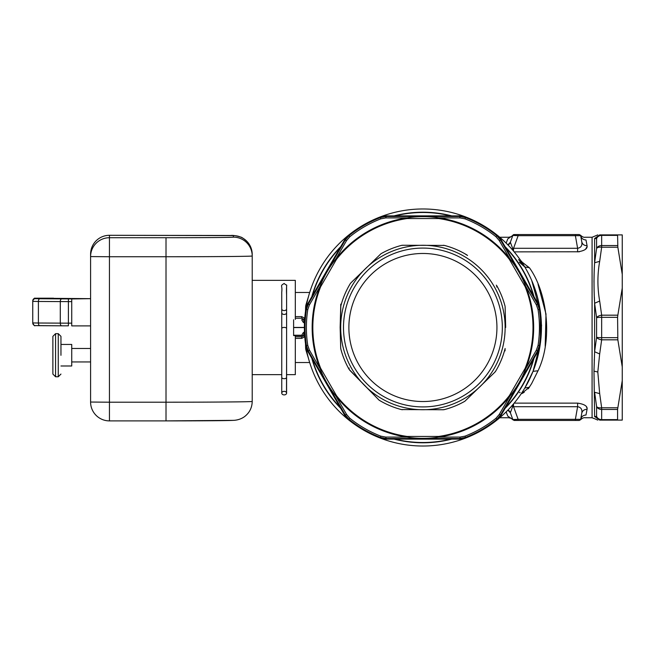 <?xml version="1.0" encoding="UTF-8"?>
<svg xmlns="http://www.w3.org/2000/svg" width="655" height="655" viewBox="0 0 655 655"><rect width="100%" height="100%" fill="white"/><g stroke="black" fill="none" stroke-linecap="round" stroke-linejoin="round"><path stroke-width="0.98" d="M71.731 301.611L68.398 301.611L68.398 323.161L60.293 323.136L60.293 301.587L38.399 301.464L38.399 323.013L32.75 322.923L32.75 300.899A2.694 2.694 0 0 1 35.444 298.205L90.587 298.664L90.587 254.156L90.587 256.58L109.442 256.744L109.442 237.724A18.856 18.856 180 0 0 90.587 256.58L90.587 402.039L109.442 402.203L109.442 256.744L166.01 256.744L166.01 237.724L109.442 237.724L109.442 235.301A18.856 18.856 180 0 0 90.587 254.156A18.856 18.856 0 0 1 109.442 235.301L233.36 235.612A18.856 18.856 0 0 1 252.216 254.468C252.142 249.399 250.374 245.027 246.894 241.343C243.701 238.543 241.589 237.11 240.565 237.036C236.095 235.685 232.828 235.17 230.773 235.489L109.442 235.301M90.587 355.272L90.587 325.887L71.731 325.887L71.731 298.893L68.398 298.893L68.398 301.611L60.293 301.587A2.694 1.474 -89.7 0 1 61.766 298.877L68.398 298.893M90.587 298.664L71.731 298.95M90.587 399.615L90.587 361.945L71.731 361.945M60.956 365.989L71.731 365.989L71.731 344.44L60.956 344.44L60.956 336.359L60.956 355.305M233.36 420.305A67.342 0.589 0 0 1 166.01 420.895L166.01 402.203A86.198 0.753 0 0 0 252.216 401.45L252.216 254.468M295.315 335.581L295.315 374.644L286.603 374.644M286.497 393.639L286.595 360.242M252.216 280.356L295.315 280.356L295.315 319.419M286.595 295.421L286.603 295.192C285.916 280.463 288.397 287.43 284.172 283.459C279.628 286.325 282.616 284.63 281.74 292.204L281.748 308.882A2.423 1.711 -0 0 0 284.172 310.593A2.423 1.711 -0 0 0 286.595 308.873L286.595 285.932M52.875 355.378L52.875 336.359L55.569 333.665L55.569 376.764L52.875 374.07L52.875 355.378M284.172 394.899A2.423 1.785 0 0 1 281.748 393.115A2.423 1.785 0 0 1 284.172 391.338A2.423 1.785 0 0 1 286.595 393.123A2.423 1.785 0 0 1 284.172 394.899M617.583 317.331L617.845 315.178L601.658 315.178L601.658 317.331L617.583 317.331L617.845 339.822L601.658 339.822L601.658 337.669L617.583 337.669M617.583 409.449L617.845 407.778L601.658 407.778L601.658 409.449L617.583 409.449L617.583 419.626L617.845 420.101L622.25 420.101L622.25 234.899L617.845 234.899L617.583 235.374L617.845 234.899L601.658 234.899L601.658 235.374L617.583 235.374L617.845 247.222L601.658 247.222L601.658 245.551A5.387 4.372 180 0 0 596.599 248.425L596.599 238.608L594.609 238.51L599.677 234.899C597.335 234.899 597.335 234.899 599.677 234.899L601.658 234.899A5.387 5.33 90 0 0 596.599 238.608L594.609 238.51C593.831 235.808 593.831 235.808 594.609 238.51L594.609 262.753L599.677 261.353L601.658 247.222A5.387 2.661 -170.2 0 0 596.599 248.425L594.609 262.753C593.831 274.895 593.831 288.397 594.609 303.257L599.677 301.046C597.335 287.807 597.335 274.584 599.677 261.353M622.25 274.355L617.845 247.222M601.658 420.101L601.658 419.626A5.387 4.912 180 0 1 596.599 416.392L594.609 416.49L596.599 416.392L596.599 406.575L594.609 392.247L599.677 393.647L601.658 407.778A5.387 2.661 170.2 0 1 596.599 406.575L596.599 406.575A5.387 4.372 180 0 0 601.658 409.449L601.658 419.626L617.583 419.626L617.845 420.101L599.677 420.101C597.335 420.101 597.335 420.101 599.677 420.101L601.658 420.101A5.387 5.33 -90 0 1 596.599 416.392M622.25 380.645L617.845 407.778M622.25 288.044L617.845 315.178M622.25 366.956L617.845 339.822M534.013 296.707A115.296 115.296 0 0 0 505.128 246.673M451.803 215.888A115.296 115.296 0 0 0 394.023 215.888M340.69 246.673A115.296 115.296 0 0 0 311.805 296.707M311.805 358.293A115.296 115.296 0 0 0 340.69 408.327M394.023 439.112A115.296 115.296 0 0 0 451.803 439.112M505.128 408.327A115.296 115.296 0 0 0 534.013 358.293M340.42 247.148A115.157 115.157 0 0 0 312.075 296.24M312.075 358.76A115.157 115.157 0 0 0 340.42 407.852M394.572 439.12A115.157 115.157 0 0 0 451.254 439.12M505.406 407.852A115.157 115.157 0 0 0 533.743 358.76M533.743 296.24A115.157 115.157 0 0 0 505.406 247.148M451.254 215.88A115.157 115.157 0 0 0 394.572 215.88M575.827 235.661L580.69 235.677L579.364 234.564L575.385 234.564L575.385 235.636M594.593 352.185L594.609 351.743L599.677 353.954L601.658 339.822A5.387 2.661 -170.2 0 1 596.599 337.317L596.599 317.683L594.609 303.257L594.609 351.743L596.599 337.317A5.387 0.54 180 0 0 601.658 337.669L601.658 317.331A5.387 0.54 180 0 0 596.599 317.683L596.599 317.683A5.387 2.661 170.2 0 1 601.658 315.178L599.677 301.046M513.545 251.127L513.545 248.294L577.612 248.294C581.05 247.672 582.434 245.494 581.763 241.769L580.69 235.677L579.364 234.564M575.827 419.339L580.69 419.323L579.364 420.436L575.385 420.436L575.385 419.364M580.69 419.323L581.763 413.231C582.426 410.71 584.194 409.391 587.068 409.285L585.996 415.033C584.497 418.643 584.497 418.643 585.996 415.033C583.146 415.204 581.378 416.629 580.69 419.323L581.763 413.24L580.69 419.323L579.364 420.436M594.584 416.621L594.609 416.49C593.831 419.192 593.831 419.192 594.609 416.49L599.677 420.101M318.895 270.679A118.522 118.522 0 0 1 526.931 270.679A118.522 118.522 0 0 1 422.909 446.022A118.522 118.522 0 0 1 318.895 270.679M517.073 235.595L512.832 235.448L514.093 234.564L575.385 234.564M581.141 238.215L580.69 235.677C581.378 238.371 583.146 239.795 585.996 239.967L587.068 245.715C587.658 248.769 584.506 250.824 577.612 251.872L577.612 248.294L575.385 235.677L518.138 235.677L513.545 248.294L512.693 248.458L510.351 242.26L512.832 235.448L518.138 235.677L518.138 234.564M594.609 351.743L593.987 371.148L594.609 416.49M593.979 282.174L594.15 273.299M531.745 280.561L540.457 312.296L540.457 342.696L541.554 325.003M506.143 411.889L507.764 416.105C508.96 418.291 508.96 418.291 507.764 416.105C508.96 418.291 508.96 418.291 507.764 416.105L512.832 419.552L518.138 419.323L518.138 420.436L575.385 420.436M507.879 410.136L510.351 412.74L512.832 419.552L514.093 420.436L518.138 420.436M581.763 413.231C582.434 409.506 581.05 407.328 577.612 406.706L577.612 403.128L514.175 403.128M594.543 301.341L594.38 297.034M594.003 369.731L594.019 369.035M594.273 360.479L594.322 359.349M597.786 420.101L594.019 418.439M534.414 287.316L533.031 283.664M537.542 357.646L533.023 371.352L524.827 388.014L526.931 384.321L524.827 388.014L529.461 387.203L521.053 393.958M533.031 371.352L540.449 342.802M540.449 342.745L539.499 348.837M518.613 259.601L524.827 266.986L529.461 267.797C547.121 292.343 553.18 339.331 538.033 370.763L531.655 383.56L528.307 388.775M508.051 245.044A5.387 5.387 0 0 0 510.351 242.26L507.879 244.864L510.351 242.26L512.832 235.448L507.764 238.895C508.96 236.709 508.96 236.709 507.764 238.895C508.96 236.709 508.96 236.709 507.764 238.895L506.143 243.111M514.093 234.564A1.351 1.351 0 0 0 512.832 235.448L514.093 234.564M581.763 241.769C582.426 244.29 584.194 245.609 587.068 245.715M585.996 239.967C584.497 236.357 584.497 236.357 585.996 239.967M514.175 251.872L579.372 251.774M585.603 249.146L587.093 246.583M521.429 261.607L529.461 267.797M512.693 248.458L512.693 248.458A5.387 1.351 -42 0 1 511.85 249.154A5.387 1.351 138 0 0 512.693 248.458L512.464 249.858M517.073 419.405L514.085 419.577M512.832 419.552L514.093 420.436M586.438 406.812L587.085 408.368M587.068 409.285C587.658 406.231 584.506 404.176 577.612 403.128M513.545 403.873L513.545 406.706L512.693 406.542L510.351 412.74A5.387 5.387 0 0 0 508.133 410.005A5.387 5.387 146.2 0 1 510.351 412.74L510.065 412.085M512.464 405.142L512.693 406.542A5.387 1.351 -138 0 0 511.85 405.846M545.197 346.364L546 314.023L538.033 284.237M521.863 393.589L524.213 392.296M521.053 261.042L521.724 261.353M508.051 409.956A5.387 5.387 -18.1 0 1 510.351 412.74L508.051 409.956M304.526 333.19L304.207 333.559L303.036 332.961L304.46 331.766M304.534 333.428L303.036 335.581L304.207 333.559M304.526 321.81L304.207 321.441L303.036 322.039L304.46 323.234M305.279 318.6L303.036 319.419L304.526 321.654M305.607 347.707L306.229 348.304L305.631 348.296L305.844 349.844L306.499 349.786M305.844 349.844L308.505 358.514M305.631 348.296L305.492 343.654M308.546 296.371L305.844 305.156L305.631 306.704L306.229 306.696L305.631 306.704L305.492 311.346M305.844 305.156L306.499 305.214M301.718 336.785L301.718 338.381L305.214 336.506L303.462 335.794L301.718 336.785L295.315 336.785M305.279 336.4L301.84 335.581M303.584 319.419L303.036 319.419M295.315 316.619L301.718 316.619L305.214 318.494L303.527 319.321M303.462 319.206L301.718 318.215L295.315 318.215M293.612 319.755L293.612 335.581L303.584 335.581M537.992 351.383L537.411 351.178L539.384 345.578A117.867 117.867 0 0 0 539.384 309.422L538.058 309.627L536.396 304.902L537.411 303.822L539.384 309.422L539.957 309.201A118.465 118.465 0 0 1 539.957 345.799L537.992 351.383L516.615 388.464L501.132 415.221L497.284 419.716A118.465 118.465 0 0 1 465.59 438.015L459.769 439.104L428.853 439.137L386.057 439.104L380.236 438.015A118.465 118.465 0 0 1 348.542 419.716L344.686 415.221L345.152 414.82L349.017 419.331A117.867 117.867 0 0 0 380.326 437.409L386.172 438.498L385.738 437.082L407.033 437.114A110.76 110.76 0 0 1 335.925 396.062C329.187 387.744 323.889 378.574 320.041 368.552A110.76 110.76 0 0 1 320.041 286.448L309.422 304.902L307.768 309.627L306.434 309.422L308.415 303.822L309.422 304.902M539.957 309.201L537.992 303.617L516.615 266.536L501.132 239.779L497.284 235.284A118.465 118.465 0 0 0 465.59 216.985L459.769 215.896L428.853 215.863L386.057 215.896L380.236 216.985A118.465 118.465 0 0 0 348.542 235.284L344.686 239.779L329.203 266.536L307.834 303.617L305.86 309.201A118.465 118.465 0 0 0 305.86 345.799L307.834 351.383L344.686 415.221M305.86 345.799L306.434 345.578L308.415 351.178L309.422 350.098L320.041 368.552L320.672 368.306A110.081 110.081 0 0 1 320.672 286.694L320.041 286.448C323.881 276.451 329.17 267.281 335.925 258.938A110.76 110.76 0 0 1 407.033 217.886L385.738 217.919L380.817 218.844L380.326 217.591L386.172 216.502L385.738 217.919M305.86 309.201L306.434 309.422A117.867 117.867 0 0 0 306.434 345.578L307.768 345.373L309.422 350.098M348.542 235.284L349.017 235.669L345.152 240.18L346.601 240.516L335.925 258.938L336.457 259.355A110.081 110.081 0 0 1 407.123 218.557L407.033 217.886C417.603 216.215 428.19 216.215 438.793 217.886A110.76 110.76 0 0 1 509.901 258.938L499.225 240.516L495.958 236.717L496.809 235.669L500.666 240.18L499.225 240.516M460.088 217.919L465.009 218.844L465.492 217.591L459.654 216.502L460.088 217.919L438.793 217.886L438.694 218.557A110.081 110.081 0 0 1 509.369 259.355L509.901 258.938C516.639 267.256 521.929 276.426 525.777 286.448A110.76 110.76 0 0 1 525.777 368.552L536.396 350.098L538.058 345.373L539.957 345.799M380.236 216.985L380.326 217.591A117.867 117.867 0 0 0 349.017 235.669L349.86 236.717L346.601 240.516M509.369 259.355L525.154 286.694A110.081 110.081 0 0 1 525.154 368.306L509.369 395.645A110.081 110.081 0 0 1 438.694 436.443L407.123 436.443A110.081 110.081 0 0 1 336.457 395.645L335.925 396.062L346.601 414.484L349.86 418.283L348.542 419.716M307.834 351.383L308.415 351.178L345.152 414.82L346.601 414.484M380.236 438.015L380.817 436.156L385.738 437.082M459.769 439.104L460.088 437.082L465.009 436.156L465.492 437.409L459.654 438.498L386.172 438.498L386.057 439.104M438.694 436.443L438.793 437.114L460.088 437.082M497.284 419.716L496.809 419.331L500.666 414.82L499.225 414.484L509.901 396.062A110.76 110.76 0 0 1 438.793 437.114C428.214 438.784 417.628 438.784 407.033 437.114L407.123 436.443M465.59 438.015L465.492 437.409A117.867 117.867 0 0 0 496.809 419.331L495.958 418.283L499.225 414.484M501.132 415.221L500.666 414.82L537.411 351.178L536.396 350.098M525.154 368.306L525.777 368.552C521.945 378.549 516.648 387.719 509.901 396.062L509.369 395.645M536.396 304.902L525.777 286.448L525.154 286.694M496.555 286.923L497.342 286.759L496.678 285.572A84.855 84.855 0 0 1 497.407 286.865A84.855 84.855 0 0 1 505.021 306.106L504.817 305.312M504.645 304.714L504.268 303.404L504.645 304.714M497.342 286.759L497.898 287.799M462.381 255.368A82.227 82.227 0 0 1 495.041 366.964A82.227 82.227 0 0 1 383.445 399.632A82.227 82.227 0 0 1 350.777 288.036A82.227 82.227 0 0 1 462.381 255.368M398.952 408.9L401.4 409.58A84.855 84.855 0 0 1 379.089 400.164L349.14 369.428A84.855 84.855 0 0 1 340.796 348.894L340.788 348.362M401.4 409.58L443.296 409.743L401.4 409.58M462.618 402.489L464.845 401.269A84.855 84.855 0 0 1 444.319 409.612L443.746 409.711M464.845 401.269L494.934 372.13L465.255 400.86M504.776 349.827L504.997 349A84.855 84.855 0 0 1 495.573 371.319L495.245 371.786M505.095 348.493L505.054 350.851M505.676 327.451L505.12 306.614M496.678 285.572L496.277 285.154M445.187 245.625L444.417 245.42A84.855 84.855 0 0 1 466.728 254.836L467.203 255.163M464.534 253.559L467.539 255.475M444.417 245.42L402.53 245.257L444.417 245.42M380.563 254.14L380.981 253.731A84.855 84.855 0 0 1 401.507 245.388L402.072 245.289M380.981 253.731L350.883 282.87L380.981 253.731M340.698 348.386L340.15 327.344L340.829 306A84.855 84.855 0 0 1 350.245 283.68L350.581 283.214M348.419 368.135L349.762 370.255L378.688 399.746M379.548 400.434L379.998 400.704M380.35 400.909L381.284 401.441M445.032 409.424L443.296 409.743M495.958 370.681L494.934 372.13M504.489 350.843L504.768 349.844M402.53 245.257L402.088 245.388M461.03 257.833A79.419 79.419 0 0 1 492.585 365.621A79.419 79.419 0 0 1 384.788 397.167A79.419 79.419 0 0 1 353.241 289.379A79.419 79.419 0 0 1 461.03 257.833M341.198 350.376L341.55 351.596M340.829 306L340.731 306.507M466.728 254.836L467.138 255.253M350.245 283.68L350.883 282.87M341.582 303.298L341.443 303.781M495.573 371.319L495.155 371.721M387.375 392.443A74.031 74.031 0 0 1 357.966 291.966A74.031 74.031 0 0 1 458.443 262.557A74.031 74.031 0 0 1 487.852 363.034A74.031 74.031 0 0 1 387.375 392.443M444.319 409.612L443.738 409.612M71.731 323.161L68.398 323.161L68.398 325.83L61.766 325.813A2.694 1.474 90.3 0 1 61.75 325.813L39.873 325.691A2.694 1.474 -89.7 0 1 39.857 325.691A2.694 1.474 -89.7 0 1 38.399 323.013L60.293 323.136A2.694 1.474 90.3 0 0 61.75 325.813L68.398 325.83M39.873 298.754L35.444 298.68A2.694 2.694 0 0 0 32.75 301.374L38.399 301.464A2.694 1.474 -89.7 0 1 39.873 298.754L61.766 298.877M61.75 325.813L35.223 325.609C34.707 326.255 33.88 325.363 32.75 322.923A2.694 2.694 180 0 0 35.444 325.617L39.84 325.691M35.444 298.68L35.444 298.205M109.442 420.895L166.01 420.895L109.442 420.895A18.856 18.856 0 0 1 90.587 402.039A18.856 18.856 180 0 0 109.442 420.895L109.442 402.203L166.01 402.203L166.01 256.744A86.198 0.753 0 0 0 252.216 255.99A18.856 18.856 180 0 0 233.36 237.135L233.36 235.612M166.01 237.724A67.342 0.589 0 0 0 233.36 237.135M60.956 374.07L58.262 376.764L58.262 333.665L60.956 336.359M281.748 393.115L281.748 377.321A2.423 1.375 -0 0 0 284.172 378.696A2.423 1.375 -0 0 0 286.595 377.321L286.595 328.54A2.423 1.13 180 0 0 284.172 327.402A2.423 1.13 180 0 0 281.748 328.532L281.748 312.73A2.423 1.711 -0 0 0 284.172 314.441A2.423 1.711 -0 0 0 286.595 312.722L286.595 328.54M617.583 245.551L601.658 245.551L601.658 235.374A5.387 4.912 180 0 0 596.599 238.608M599.677 353.954L597.81 372.015L599.677 393.647M593.987 371.148L597.81 372.015M518.138 419.323L575.385 419.323L577.612 406.706L513.545 406.706L518.138 419.323M593.979 418.529L592.079 417.743L592.079 237.257L597.786 234.899M533.023 371.352L538.033 370.763M293.612 335.245L301.718 335.245L303.036 332.961M303.036 322.039L301.718 319.755L302.315 319.419M301.718 316.619L301.718 318.215M293.612 327.574L304.387 327.574M293.612 327.426L304.387 327.426M301.718 338.381L295.315 338.381M307.834 303.617L308.415 303.822L345.152 240.18L344.686 239.779M307.768 345.373A116.524 116.524 0 0 1 307.768 309.627M501.132 239.779L500.666 240.18L537.411 303.822L537.992 303.617M465.59 216.985L465.492 217.591A117.867 117.867 0 0 1 496.809 235.669L497.284 235.284M465.009 218.844A116.524 116.524 0 0 1 495.958 236.717M459.769 215.896L459.654 216.502L386.172 216.502L386.057 215.896M349.86 236.717A116.524 116.524 0 0 1 380.817 218.844M320.672 286.694L336.457 259.355M336.457 395.645L320.672 368.306M380.817 436.156A116.524 116.524 0 0 1 349.86 418.283M538.058 309.627A116.524 116.524 0 0 1 538.058 345.373M495.958 418.283A116.524 116.524 0 0 1 465.009 436.156M407.123 218.557L438.694 218.557M349.262 368.077L348.476 368.241M395.178 215.88A115.01 115.01 0 0 1 450.648 215.88M505.709 247.672A115.01 115.01 0 0 1 533.44 295.708M533.44 359.292A115.01 115.01 0 0 1 505.709 407.328M450.648 439.12A115.01 115.01 0 0 1 395.178 439.12M340.117 407.328A115.01 115.01 0 0 1 312.378 359.292M312.378 295.708A115.01 115.01 0 0 1 340.117 247.672M53.604 298.197L36.745 298.197C34.396 298.975 35.116 296.355 32.75 300.899M90.587 348.476L71.731 348.476M166.01 420.895L233.786 420.354C237.855 420.084 241.425 418.856 244.479 416.678C249.481 412.838 252.06 407.762 252.216 401.45M252.216 374.644L281.748 374.644M58.262 333.665L55.569 333.665M58.262 376.764L55.569 376.764M281.748 377.321L281.748 328.532M281.748 312.73L281.748 308.882M286.595 393.123L286.595 377.321M286.595 312.722L286.595 308.873M499.757 237.257L508.706 237.257L511.121 236.692L513.004 235.12M592.079 237.257L584.751 237.257C584.145 237.634 581.746 236.578 580.445 235.112L580.453 235.112M537.477 357.876L535.029 365.94M519.341 262.229L524.827 266.986M499.757 417.743L508.706 417.743L511.121 418.308L513.004 419.88M592.079 417.743L584.751 417.743C584.145 417.366 581.746 418.422 580.445 419.888L580.453 419.888M535.094 289.24L537.55 297.395M539.45 305.869L540.457 312.296M540.309 343.818L539.851 346.839M538.295 354.609L533.981 368.888M519.448 392.713L520.16 392.337M526.931 384.321L528.56 381.226M510.351 242.26L509.762 243.423M295.315 362.518L309.676 362.518M295.315 292.482L309.676 292.482M443.853 245.314L443.402 245.289M401.965 409.686L402.424 409.711M340.15 327.344L340.772 304.149"/></g></svg>
